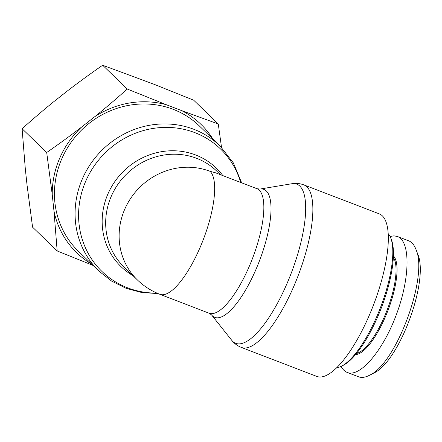 <?xml version="1.0" encoding="UTF-8"?>
<svg xmlns="http://www.w3.org/2000/svg" width="442" height="442" viewBox="0 0 442 442"><rect width="100%" height="100%" fill="white"/><g stroke="black" fill="none" stroke-linecap="round" stroke-linejoin="round"><path stroke-width="0.66" d="M99.008 271.161L78.372 251.2A87.068 81.969 -46 0 1 79.985 131.628A87.068 81.969 -46 0 1 199.436 126.031L220.072 145.987A87.068 81.969 134 0 0 100.621 151.589A87.068 81.969 134 0 0 99.008 271.161L111.655 281.112L126.097 288.322L141.772 292.527L158.087 293.582M256.913 188.69L215.536 172.8L210.099 171.336A66.692 20.884 111 0 1 201.69 243.647A66.692 20.884 111 0 1 159.905 294.317L209.088 313.207A66.692 20.884 111 0 0 252.498 258.437A66.692 20.884 111 0 0 256.913 188.69L259.863 189.077L291.803 183.745A85.234 26.691 111 0 1 291.184 273.3A85.234 26.691 111 0 1 231.691 340.241C234.205 343.451 237.431 345.854 241.376 347.44A87.068 27.266 -69 0 0 293.709 286.576A87.068 27.266 -69 0 0 303.82 184.878C299.825 183.413 295.82 183.038 291.803 183.745M303.82 184.878L379.28 213.862A87.068 27.266 111 0 1 369.169 315.56A87.068 27.266 111 0 1 316.837 376.424L241.376 347.44M220.42 174.673L216.735 171.109A66.692 62.786 -46 0 0 125.241 175.402A66.692 62.786 -46 0 0 124.003 266.985L137.456 279.996A66.692 62.786 -46 0 1 130.733 198.27A66.692 62.786 -46 0 1 210.099 171.336M388.203 233.685A72.621 22.741 111 0 1 390.811 238.122A72.621 22.741 111 0 1 376.833 316.461A72.621 22.741 111 0 1 341.644 366.125A72.621 22.741 111 0 1 336.738 367.678M341.644 366.125L343.318 365.269A71.14 22.277 -69 0 0 377.788 316.621A71.14 22.277 -69 0 0 391.479 239.879L390.811 238.122M369.153 375.429L373.335 373.286C399.021 362.556 429.674 279.968 417.596 253.725L415.922 249.338C428.74 276.272 396.043 364.446 369.153 375.429C365.114 377.485 361.556 377.932 358.462 376.761L358.34 376.717M393.352 257.404A52.615 16.476 111 0 1 387.087 310.135A52.615 16.476 111 0 1 356.44 353.501M355.495 354.639A53.355 16.708 -69 0 0 387.96 310.472A53.355 16.708 -69 0 0 393.413 255.924M341.086 366.396C342.705 369.462 344.771 371.49 347.296 372.473C360.197 377.739 383.347 350.235 396.662 313.82C410.176 277.477 410.535 241.216 397.435 236.492L393.949 235.851L390.076 236.453M397.435 236.492L408.601 240.78C411.767 242.028 414.204 244.879 415.922 249.338M212.978 139.125A89.339 84.107 134 0 0 181.59 110.588L218.276 123.992L193.684 100.201L154.645 84.521L102.654 65.239C90.091 73.958 78.532 82.378 67.969 90.505L54.427 101.179C44.09 109.517 33.316 118.699 22.1 128.721L25.282 168.529L27.045 185.082L32.575 227.171L57.173 250.957L53.99 211.149A89.339 84.107 134 0 0 91.914 264.299M93.058 265.41L57.173 250.957M52.233 194.596L46.697 152.512C59.256 143.794 70.819 135.368 81.378 127.241A89.339 84.107 134 0 0 52.233 194.596L53.99 211.149M218.276 123.992L221.525 147.429M127.246 89.024L166.286 104.71A89.339 84.107 134 0 0 94.919 116.572C105.257 108.229 116.036 99.047 127.246 89.024L102.654 65.239M81.378 127.241L94.919 116.572M166.286 104.71L181.59 110.588M46.697 152.512L22.1 128.721M156.971 293.107A85.234 80.24 -46 0 1 78.726 220.127A85.234 80.24 -46 0 1 147.252 129.583A85.234 80.24 -46 0 1 240.708 182.463M222.845 175.607A68.527 64.51 134 0 0 120.462 174.463A68.527 64.51 134 0 0 132.931 275.62M209.088 313.207L211.536 314.892A68.527 21.459 -69 0 0 259.366 261.078A68.527 21.459 -69 0 0 259.863 189.077M220.072 145.987L233.343 162.888L241.647 182.828M211.536 314.892L231.691 340.241M137.456 279.996A66.692 66.692 0 0 0 159.905 294.317M347.296 372.473L358.468 376.761"/></g></svg>
